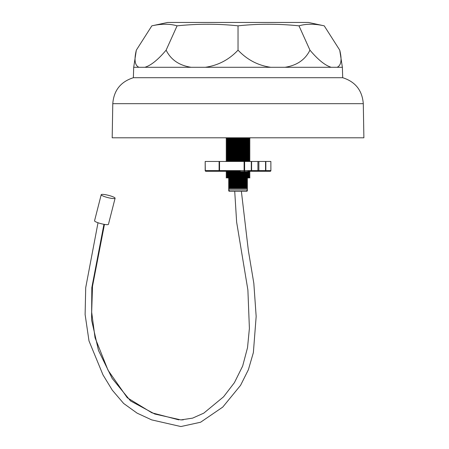 <?xml version="1.0" encoding="UTF-8"?>
<svg xmlns="http://www.w3.org/2000/svg" width="449" height="449" viewBox="0 0 449 449"><rect width="100%" height="100%" fill="white"/><g stroke="black" fill="none" stroke-linecap="round" stroke-linejoin="round"><path stroke-width="0.67" d="M247.354 187.985L228.721 187.985L228.721 188.546L247.354 188.546L247.354 177.967L249.981 177.826L226.088 177.826L226.947 177.26L249.128 177.26L249.981 177.826M247.354 186.857L228.721 186.857L228.721 187.418L247.354 187.418M247.354 185.729L228.721 185.729L228.721 186.29L247.354 186.29M247.354 184.601L228.721 184.601L228.721 185.162L247.354 185.162M247.354 183.467L228.721 183.467L228.721 184.034L247.354 184.034M247.354 182.339L228.721 182.339L228.721 182.906L247.354 182.906M247.354 181.211L228.721 181.211L228.721 181.778L247.354 181.778M247.354 180.083L228.721 180.083L228.721 180.65L247.354 180.65M247.354 178.955L228.721 178.955L228.721 179.521L247.354 179.521M228.721 178.955L228.721 177.967L228.721 178.393L247.354 178.393M249.981 176.698L249.128 176.131L226.947 176.131L226.088 176.698L249.981 176.698L249.128 177.26M249.981 175.57L249.128 175.003L226.947 175.003L226.088 175.57L249.981 175.57L249.128 176.131M249.981 174.442L249.128 173.875L226.947 173.875L226.088 174.442L249.981 174.442L249.128 175.003M249.981 173.314L249.128 172.747L226.947 172.747L226.088 173.314L249.981 173.314L249.128 173.875M249.981 172.186L249.128 171.619L226.947 171.619L226.088 172.186L249.981 172.186L249.128 172.747M249.981 160.899L249.128 160.332L226.947 160.332L226.088 160.899L249.981 160.899L249.133 161.46M249.981 159.771L249.128 159.204L226.947 159.204L226.088 159.771L249.981 159.771L249.128 160.332M249.981 158.637L249.128 158.076L226.947 158.076L226.088 158.637L249.981 158.637L249.128 159.204M249.981 157.509L249.128 156.948L226.947 156.948L226.088 157.509L249.981 157.509L249.128 158.076M249.981 156.381L249.128 155.82L226.947 155.82L226.088 156.381L249.981 156.381L249.128 156.948M249.981 155.253L249.128 154.692L226.947 154.692L226.088 155.253L249.981 155.253L249.128 155.82M249.981 154.125L249.128 153.564L226.947 153.564L226.088 154.125L249.981 154.125L249.128 154.692M249.981 152.997L249.128 152.43L226.947 152.43L226.088 152.997L249.981 152.997L249.128 153.564M249.981 151.869L249.128 151.302L226.947 151.302L226.088 151.869L249.981 151.869L249.128 152.43M249.981 150.741L249.128 150.174L226.947 150.174L226.088 150.741L249.981 150.741L249.128 151.302M249.981 149.612L249.128 149.046L226.947 149.046L226.088 149.612L249.981 149.612L249.128 150.174M249.981 148.484L249.128 147.917L226.947 147.917L226.088 148.484L249.981 148.484L249.128 149.046M249.981 147.356L249.128 146.789L226.947 146.789L226.088 147.356L249.981 147.356L249.128 147.917M249.981 146.222L249.128 145.661L226.947 145.661L226.088 146.222L249.981 146.222L249.128 146.789M249.981 145.094L249.128 144.533L226.947 144.533L226.088 145.094L249.981 145.094L249.128 145.661M249.981 143.966L249.128 143.405L226.947 143.405L226.088 143.966L249.981 143.966L249.128 144.533M249.981 142.838L249.128 142.277L226.947 142.277L226.088 142.838L249.981 142.838L249.128 143.405M249.981 141.71L249.128 141.143L226.947 141.143L226.088 141.71L249.981 141.71L249.128 142.277M249.981 140.582L249.128 140.015L226.947 140.015L226.088 140.582L249.981 140.582L249.128 141.143M249.981 139.454L249.128 138.887L226.947 138.887L226.088 139.454L249.981 139.454L249.128 140.015M226.874 137.804L226.088 138.326L249.981 138.326L249.128 138.887M233.772 191.28L246.669 191.28L247.253 189.916L247.253 188.546M228.934 190.73L228.822 189.916L229.4 191.28L238.037 191.28M324.234 25.84L308.429 22.45L167.645 22.45L151.835 25.84C161.416 23.707 169.834 23.707 177.086 25.84C197.863 23.707 218.18 23.707 238.037 25.84C257.889 23.707 278.206 23.707 298.989 25.84C306.24 23.707 314.654 23.707 324.234 25.84L339.736 50.148C342.11 59.745 341.234 65.459 337.109 67.294L331.244 67.294C325.127 65.464 318.032 59.751 309.95 50.148C305.202 59.768 296.862 65.481 284.941 67.294L270.775 67.294C258.063 65.498 247.152 59.784 238.037 50.148C228.996 59.745 218.085 65.459 205.294 67.294L191.134 67.294C179.19 65.464 170.85 59.751 166.124 50.148C158.026 59.768 150.926 65.481 144.831 67.294L138.965 67.294C134.846 65.498 133.97 59.784 136.333 50.148L151.835 25.84M363.886 137.804L112.188 137.804L112.783 103.674L363.292 103.674L363.886 137.804M337.109 67.294L342.379 67.294L342.699 77.711L133.375 77.711C120.686 81.746 113.822 90.406 112.783 103.674M228.822 188.546L228.721 190.595A0.685 0.685 0 0 0 229.4 191.28L229.024 190.965M247.191 190.533L246.669 191.28A0.685 0.685 0 0 0 247.354 190.595L247.354 190.488M309.95 50.148L298.989 25.84M238.037 50.148L238.037 25.84M166.124 50.148L177.086 25.84M228.721 177.967L226.088 177.826M228.721 180.083L228.721 179.521M228.721 181.211L228.721 180.65M228.721 182.339L228.721 181.778M228.721 183.467L228.721 182.906M228.721 184.601L228.721 184.034M228.721 185.729L228.721 185.162M228.721 186.857L228.721 186.29M228.721 187.985L228.721 187.418M228.721 188.546L228.721 190.595M247.354 188.546L247.354 190.595L247.354 189.916L228.822 189.916M256.396 171.288L270.208 171.288L247.831 171.288L249.846 171.288L249.128 171.619M251.3 161.46L244.621 161.46L244.621 170.603L251.3 170.603L251.3 161.46L258.877 161.46L258.877 170.603L265.55 170.603L265.55 161.46L258.877 161.46M265.55 161.46L265.847 161.46L265.847 170.603L270.876 170.603L270.876 161.46L265.847 161.46M270.876 161.46L270.893 170.603A0.685 0.668 90 0 1 270.208 171.288A0.685 0.685 0 0 0 270.893 170.603L270.876 170.603M240.254 171.288L205.861 171.288A0.685 0.572 90 0 1 205.294 170.603L205.193 161.46L205.294 170.603L219.106 170.603L219.106 161.46L205.294 161.46M219.106 161.46L219.539 161.46L219.539 170.603L244.11 170.603L244.11 161.46L219.539 161.46M244.11 161.46L244.621 161.46M205.182 161.46L205.193 170.603A0.685 0.668 -90 0 0 205.861 171.288L226.229 171.288M108.007 197.644A7.167 1.179 14.3 0 0 115.096 198.239A7.167 1.179 14.3 0 0 108.299 195.293A7.167 1.179 14.3 0 0 101.21 194.698A7.167 1.179 14.3 0 0 108.007 197.644M101.21 194.698L94.554 220.796A7.167 1.179 14.3 0 0 101.351 223.742A7.167 1.179 14.3 0 0 108.439 224.337L115.096 198.239M270.775 67.294L205.294 67.294M331.244 67.294L284.941 67.294M138.965 67.294L133.695 67.294L133.375 77.711M191.134 67.294L144.831 67.294M251.491 170.603L257.928 170.603L257.928 161.46M257.928 170.603A0.685 0.572 90 0 0 258.877 170.603L257.928 170.603M265.55 170.603A0.685 0.376 90 0 1 265.174 171.288A0.685 0.668 90 0 0 265.847 170.603L265.55 170.603M219.106 170.603A0.685 0.572 90 0 0 219.679 171.288L219.539 170.603L219.106 170.603M251.603 170.603L251.3 170.603A0.685 0.376 -90 0 1 250.924 171.288A0.685 0.685 0 0 0 251.603 170.603L251.603 161.46M244.11 170.603L244.245 171.288A0.685 0.376 90 0 0 244.621 170.603L244.11 170.603M103.938 224.309L91.826 287.607L91.59 320.047L98.477 350.433L112.199 378.473L130.552 400.951L154.759 414.023L180.885 419.899L183.287 419.832M249.195 137.804L249.981 138.326M342.699 77.711C355.384 81.746 362.248 90.406 363.292 103.674M342.379 67.294L339.736 50.148M136.333 50.148L133.695 67.294M226.947 138.887L226.088 138.326M226.947 140.015L226.088 139.454M226.947 141.143L226.088 140.582M226.947 142.277L226.088 141.71M226.947 143.405L226.088 142.838M226.947 144.533L226.088 143.966M226.947 145.661L226.088 145.094M226.947 146.789L226.088 146.222M226.947 147.917L226.088 147.356M226.947 149.046L226.088 148.484M226.947 150.174L226.088 149.612M226.947 151.302L226.088 150.741M226.947 152.43L226.088 151.869M226.947 153.564L226.088 152.997M226.947 154.692L226.088 154.125M226.947 155.82L226.088 155.253M226.947 156.948L226.088 156.381M226.947 158.076L226.088 157.509M226.947 159.204L226.088 158.637M226.947 160.332L226.088 159.771M226.941 161.46L226.088 160.899M226.947 171.619L226.442 171.288M226.947 172.747L226.088 172.186M226.947 173.875L226.088 173.314M226.947 175.003L226.088 174.442M226.947 176.131L226.088 175.57M226.947 177.26L226.088 176.698M205.182 170.603A0.685 0.685 0 0 0 205.861 171.288M180.885 419.899L192.599 418.131L203.767 413.153L223.563 396.815L234.423 382.638L242.651 366.075L247.528 347.655L249.397 328.382L247.893 290.02L236.629 222.064L234.72 191.28M98.011 222.755L85.714 287.657L85.114 314.519L88.997 340.943L102.978 374.859L112.306 390.187L123.643 403.455L137.068 413.119L151.633 419.871L180.88 426.55L200.591 422.234L222.749 407.091L240.569 385.337L248.376 369.735L253.371 352.583L256.166 316.438L253.825 283.274L248.37 250.632L241.371 191.28M104.454 224.399L92.5 286.305L91.675 312.195L95.042 337.732L108.052 370.262L127.286 397.752L151.869 412.799L178.814 419.854"/></g></svg>
